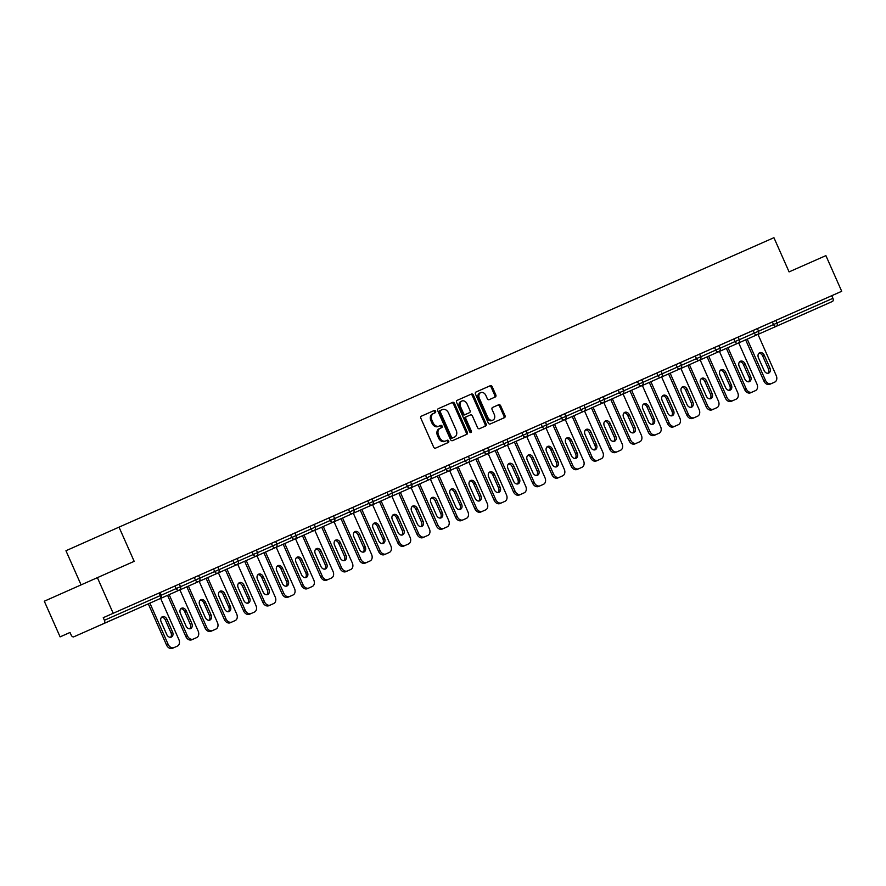 <?xml version="1.0" encoding="UTF-8"?>
<svg xmlns="http://www.w3.org/2000/svg" width="886" height="886" viewBox="0 0 886 886"><rect width="100%" height="100%" fill="white"/><g stroke="black" fill="none" stroke-linecap="round" stroke-linejoin="round"><path stroke-width="1.33" d="M435.602 411.215A1.229 0.93 66 0 0 434.262 410.473L421.382 416.165A1.75 1.329 66 0 0 420.872 418.303L433.631 447.076A1.75 1.329 66 0 0 435.547 448.139L448.427 442.446A1.229 0.93 66 0 0 448.427 442.435A1.229 0.93 66 0 0 447.441 440.198L445.769 440.94A5.593 4.242 66 0 1 439.622 437.54L438.559 435.137A5.593 4.242 66 0 1 440.165 428.315L441.837 427.573A1.229 0.93 66 0 0 440.851 425.335L439.179 426.077A5.593 4.242 66 0 1 433.032 422.677L431.969 420.274A5.593 4.242 66 0 1 433.575 413.452A5.593 4.242 66 0 0 433.575 413.452L435.247 412.71A1.229 0.93 66 0 0 435.602 411.215M434.251 413.153A1.229 0.93 66 0 0 433.199 410.938L421.315 416.198M447.419 442.889A1.229 0.93 66 0 0 446.378 440.674L445.769 440.94M440.829 428.016A1.229 0.93 66 0 0 439.788 425.812L439.179 426.077M806.537 312.913L785.55 322.227L806.537 312.913M116.299 617.974L95.323 627.288L116.299 617.974M495.296 396.972A1.75 1.329 66 0 0 495.806 394.835L492.228 386.761A1.75 1.329 66 0 0 490.301 385.698L476.003 392.022A1.75 1.329 66 0 0 475.494 394.159L488.241 422.932A1.75 1.329 66 0 0 490.168 423.995L504.477 417.671A1.75 1.329 66 0 0 504.976 415.534L500.656 405.788A1.75 1.329 66 0 0 498.74 404.725L492.616 407.427A1.75 1.329 66 0 0 492.107 409.565L494.255 414.393A4.674 3.544 66 0 1 492.904 420.108A4.674 3.544 66 0 1 487.765 417.262L479.37 398.323A4.674 3.544 66 0 1 480.71 392.62A4.674 3.544 66 0 1 485.86 395.455L487.256 398.611A1.75 1.329 66 0 0 489.183 399.675L495.296 396.972M439.102 428.791L440.165 428.315A5.593 4.242 66 0 0 440.165 428.315L439.113 428.78A5.593 4.242 66 0 0 439.102 428.791A5.593 4.242 66 0 0 437.496 435.613L438.559 435.137M159.857 598.714A2.669 2.669 0 0 0 161.208 595.182L160.355 595.558A2.669 1.739 -113.8 0 1 159.845 598.714A2.669 2.027 66 0 0 159.857 598.714L129.821 612.071A2.669 2.669 0 0 0 129.821 612.071L129.821 612.071A2.669 2.027 66 0 0 129.821 612.071L73.859 636.801A2.669 1.739 -113.8 0 1 71.179 635.063L70.027 632.46L60.104 636.868L44.3 601.206L134.174 561.336L119.023 527.137L773.932 237.692L789.083 271.891L825.896 255.622L841.7 291.284L103.252 617.686L104.404 620.289L160.355 595.558L159.203 592.955L103.252 617.686M97.371 577.606L113.175 613.267M454.518 403.429A1.75 1.329 66 0 0 452.602 402.366L438.293 408.69A1.75 1.329 66 0 0 437.784 410.827L450.542 439.6A1.75 1.329 66 0 0 452.458 440.663L466.767 434.339A1.75 1.329 66 0 0 467.276 432.202L454.518 403.429L453.455 403.905A1.75 1.329 66 0 0 451.539 402.842L438.227 408.723M457.143 400.35L471.452 394.037A1.75 1.329 66 0 1 473.379 395.101L486.126 423.873A1.75 1.329 66 0 1 485.628 426A1.75 1.329 66 0 0 485.628 426L479.492 428.713A1.75 1.329 66 0 1 477.576 427.65L472.404 415.977A1.75 1.329 66 0 0 470.488 414.914L466.424 416.708A1.75 1.329 66 0 0 465.914 418.845L471.308 430.995A1.229 0.93 66 0 1 469.602 431.748L456.644 402.488A1.75 1.329 66 0 1 457.143 400.361A1.75 1.329 66 0 0 457.143 400.361L457.143 400.35M119.023 527.137L65.952 550.738L81.069 584.849M103.895 623.445A2.669 1.739 -113.8 0 0 104.404 620.289M841.7 291.284L831.777 295.702L832.929 298.305A2.669 1.739 66.2 0 1 832.419 301.45L802.384 314.818M70.038 632.482L60.104 636.868M738.149 337.123L775.826 320.433L776.978 323.036L832.929 298.305M831.777 295.702L775.826 320.433M159.203 592.955L160.056 592.579L161.208 595.182M733.841 338.984L738.138 337.09L739.289 339.692L734.992 341.597L733.841 338.984L718.878 345.64M714.57 347.5L718.867 345.606L720.019 348.209L715.722 350.114L714.57 347.5L699.608 354.156M695.3 356.017L699.597 354.123L700.748 356.726L696.451 358.631L695.3 356.017L680.337 362.673L681.478 365.242L696.451 358.631A2.669 2.027 -114 0 0 699.386 360.248A2.669 2.027 66 0 0 699.397 360.248A2.669 2.669 0 0 0 700.748 356.726M641.807 379.706L680.326 362.64M637.488 381.567L641.785 379.673L642.937 382.276L642.095 382.652L638.651 384.181L637.488 381.567L622.537 388.223M618.218 390.084L622.515 388.19L623.678 390.792L619.38 392.697L618.218 390.084L603.266 396.74M598.958 398.6L603.244 396.706L604.407 399.309L600.11 401.214L598.958 398.6L583.996 405.256L585.137 407.826L600.11 401.214A2.669 2.027 -114 0 0 603.045 402.831L603.045 402.831A2.669 2.669 0 0 0 604.407 399.309M545.455 422.29L583.985 405.223M541.147 424.15L545.444 422.257L546.596 424.859L542.298 426.764L541.147 424.15L526.184 430.806M521.876 432.667L526.173 430.773L527.325 433.376L523.028 435.281L521.876 432.667L506.914 439.323M502.606 441.184L506.903 439.29L508.055 441.892L503.757 443.786L502.606 441.184L487.654 447.84L488.784 450.409L503.757 443.786A2.669 2.027 -114 0 0 506.692 445.414A2.669 2.027 66 0 0 506.703 445.414A2.669 2.669 0 0 0 508.055 441.892M468.384 456.356L487.632 447.807M449.113 464.873L468.362 456.312L469.514 458.926L484.487 452.303L483.335 449.7M444.794 466.734L449.091 464.829L450.254 467.443L445.957 469.336L444.794 466.734L429.843 473.39M425.535 475.25L429.821 473.345L430.984 475.959L426.687 477.853L425.535 475.25L410.572 481.906M406.264 483.767L410.55 481.862L411.713 484.476L407.416 486.37L406.264 483.767L391.302 490.423L392.443 492.993L407.416 486.37A2.669 2.027 -114 0 0 410.351 487.998L410.351 487.998A2.669 2.669 0 0 0 411.713 484.476M372.031 498.94L391.291 490.379M352.761 507.456L372.02 498.896L373.172 501.509L388.146 494.886L386.994 492.284M348.453 509.317L352.75 507.412L353.902 510.026L349.605 511.92L348.453 509.317L333.49 515.973M329.182 517.834L333.479 515.929L334.631 518.543L330.334 520.436L329.182 517.834L314.231 524.49M309.912 526.35L314.209 524.446L315.361 527.059L311.064 528.953L309.912 526.35L294.96 533.007M275.69 541.523L294.938 532.962L296.09 535.576L311.064 528.953A2.669 2.027 -114 0 0 313.998 530.581A2.669 2.027 66 0 0 314.009 530.581A2.669 2.669 0 0 0 315.361 527.059M256.419 550.04L275.668 541.479L276.831 544.093L291.804 537.47L290.641 534.867M252.111 551.9L256.397 549.996L257.56 552.598L253.263 554.503L252.111 551.9L237.149 558.557M232.841 560.417L237.127 558.512L238.29 561.115L233.993 563.02L232.841 560.417L217.878 567.062M213.57 568.934L217.867 567.029L219.019 569.632L214.722 571.536L213.57 568.934L198.608 575.579M179.337 584.095L198.597 575.546L199.749 578.148L214.722 571.536A2.669 2.027 -114 0 0 217.657 573.164L217.657 573.164A2.669 2.669 0 0 0 219.019 569.632M175.029 585.967L179.326 584.062L180.478 586.665L176.181 588.57L175.029 585.967L160.067 592.612M432.523 413.917L433.575 413.452L432.523 413.917A5.593 4.242 66 0 0 430.906 420.75L431.969 420.274M438.116 426.543A5.593 4.242 66 0 1 431.969 423.143L430.906 420.75M444.706 441.416A5.593 4.242 66 0 1 438.559 438.016L437.496 435.613M465.77 434.771A1.75 1.329 66 0 0 466.213 432.678L453.455 403.905M439.556 410.805L440.619 410.34A1.229 0.93 66 0 0 440.264 411.835L451.461 437.086A1.229 0.93 66 0 0 452.801 437.828L454.562 437.053A5.593 4.242 66 0 0 456.168 430.219L448.526 412.965A5.593 4.242 66 0 0 442.38 409.565L439.556 410.805A1.229 0.93 66 0 0 439.201 412.3L440.264 411.835M453.51 437.529L453.499 437.529A5.593 4.242 66 0 0 453.51 437.518A5.593 4.242 66 0 0 453.51 437.529L451.738 438.304A1.229 0.93 66 0 1 450.398 437.562L439.201 412.3M457.076 400.383L471.452 394.037M484.62 426.443A1.75 1.329 66 0 0 485.063 424.339L472.316 395.566A1.75 1.329 66 0 0 470.388 394.503M465.36 417.184L466.424 416.708L465.36 417.184A1.75 1.329 66 0 0 464.862 419.322L470.245 431.46L471.308 430.995M470.311 432.479A1.229 0.93 66 0 0 470.245 431.46M467.044 403.872A4.674 3.544 66 0 0 461.894 401.026A4.674 3.544 66 0 0 460.554 406.74L463.511 413.408A1.75 1.329 66 0 0 465.427 414.471L469.491 412.677A1.75 1.329 66 0 0 470.001 410.539L467.044 403.872M461.894 401.026L460.831 401.502A4.674 3.544 66 0 0 459.491 407.206L460.554 406.74M468.439 413.153L468.428 413.153A1.75 1.329 66 0 0 468.439 413.142A1.75 1.329 66 0 0 468.439 413.153L464.375 414.947A1.75 1.329 66 0 1 462.448 413.884L459.491 407.206M480.71 392.62L479.647 393.085A4.674 3.544 66 0 0 478.307 398.8L479.37 398.323M492.904 420.108L491.852 420.573A4.674 3.544 66 0 1 486.702 417.738L478.307 398.8M503.481 418.114A1.75 1.329 66 0 0 503.912 416.01L499.593 406.253A1.75 1.329 66 0 0 497.677 405.19L492.55 407.46M494.299 397.404A1.75 1.329 66 0 0 494.742 395.311L491.165 387.237A1.75 1.329 66 0 0 489.249 386.174L475.937 392.055M172.427 648.308L175.771 646.835A5.349 4.053 -114 0 1 175.76 646.835L172.427 648.308A5.349 4.053 -114 0 1 166.557 645.063L148.294 603.853M161.595 617.243A4.186 3.179 -114 0 1 165.339 619.99L170.965 632.693A4.186 3.179 -114 0 1 170.5 637.3M166.557 645.063L168.152 644.355L149.889 603.144M168.152 644.355A5.349 4.053 66 0 0 174.021 647.6M175.771 646.835L177.355 646.127A5.349 4.053 66 0 0 178.894 639.603L160.565 598.249M161.13 621.85A4.186 3.179 -114 0 1 162.326 616.745A4.186 3.179 -114 0 1 166.933 619.281L172.56 631.984A4.186 3.179 -114 0 1 171.363 637.089A4.186 3.179 -114 0 1 166.756 634.553L161.13 621.85M191.697 639.792L195.042 638.319A5.349 4.053 -114 0 1 195.031 638.319L191.697 639.792A5.349 4.053 -114 0 1 185.827 636.547L167.565 595.337M180.866 608.726A4.186 3.179 -114 0 1 184.609 611.473L190.235 624.176A4.186 3.179 -114 0 1 189.77 628.783M185.827 636.547L187.411 635.838L169.148 594.628M187.411 635.838A5.349 4.053 66 0 0 193.292 639.083M195.042 638.319L196.626 637.61A5.349 4.053 66 0 0 198.165 631.087L179.836 589.733M180.401 613.333A4.186 3.179 -114 0 1 181.597 608.228A4.186 3.179 -114 0 1 186.204 610.764L191.83 623.467A4.186 3.179 -114 0 1 190.634 628.573A4.186 3.179 -114 0 1 186.027 626.037L180.401 613.333M210.968 631.275L214.301 629.802A5.349 4.053 -114 0 1 214.301 629.802L210.968 631.275A5.349 4.053 -114 0 1 205.098 628.03L186.835 586.82M200.136 600.21A4.186 3.179 -114 0 1 203.88 602.956L209.506 615.659A4.186 3.179 -114 0 1 209.041 620.266M205.098 628.03L206.682 627.321L188.419 586.111M206.682 627.321A5.349 4.053 66 0 0 212.551 630.566M214.301 629.802L215.896 629.093A5.349 4.053 66 0 0 217.435 622.57L199.106 581.216M199.671 604.817A4.186 3.179 -114 0 1 200.867 599.711A4.186 3.179 -114 0 1 205.474 602.247L211.101 614.95A4.186 3.179 -114 0 1 209.904 620.056A4.186 3.179 -114 0 1 205.297 617.52L199.671 604.817M230.238 622.758L233.572 621.285A5.349 4.053 -114 0 1 233.572 621.285L230.238 622.758A5.349 4.053 -114 0 1 224.368 619.513L206.095 578.303M219.407 591.693A4.186 3.179 -114 0 1 223.15 594.44L228.776 607.143A4.186 3.179 -114 0 1 228.311 611.75M224.368 619.513L225.952 618.805L207.689 577.594M225.952 618.805A5.349 4.053 66 0 0 231.822 622.05M233.572 621.285L235.167 620.577A5.349 4.053 66 0 0 235.167 620.577A5.349 4.053 66 0 0 236.706 614.053L218.377 572.699M218.931 596.3A4.186 3.179 -114 0 1 220.138 591.195A4.186 3.179 -114 0 1 224.745 593.731L230.371 606.434A4.186 3.179 -114 0 1 229.164 611.539A4.186 3.179 -114 0 1 224.568 609.003L218.931 596.3M249.498 614.242L252.842 612.769A5.349 4.053 -114 0 1 252.842 612.769L249.498 614.242A5.349 4.053 -114 0 1 243.628 610.997L225.365 569.787M238.677 583.176A4.186 3.179 -114 0 1 242.421 585.923L248.047 598.626A4.186 3.179 -114 0 1 247.582 603.233M243.628 610.997L245.223 610.288L226.96 569.078M245.223 610.288A5.349 4.053 66 0 0 251.092 613.533M252.842 612.769L254.437 612.06A5.349 4.053 66 0 0 254.437 612.06A5.349 4.053 66 0 0 255.965 605.537L237.647 564.183M238.201 587.783A4.186 3.179 -114 0 1 239.408 582.678A4.186 3.179 -114 0 1 244.015 585.214L249.642 597.917A4.186 3.179 -114 0 1 248.434 603.023A4.186 3.179 -114 0 1 243.838 600.486L238.201 587.783M268.768 605.725L272.113 604.252A5.349 4.053 -114 0 1 272.113 604.252L268.768 605.725A5.349 4.053 -114 0 1 262.898 602.48L244.636 561.27M257.948 574.66A4.186 3.179 -114 0 1 261.691 577.406L267.317 590.109A4.186 3.179 -114 0 1 266.841 594.716M262.898 602.48L264.493 601.771L246.23 560.561M264.493 601.771A5.349 4.053 66 0 0 270.363 605.016M272.113 604.252L273.708 603.543A5.349 4.053 66 0 0 273.708 603.543A5.349 4.053 66 0 0 275.236 597.02L256.907 555.666M257.472 579.267A4.186 3.179 -114 0 1 258.679 574.161A4.186 3.179 -114 0 1 263.275 576.697L268.912 589.4A4.186 3.179 -114 0 1 267.705 594.506A4.186 3.179 -114 0 1 263.098 591.97L257.472 579.267M288.039 597.208L291.372 595.735A5.349 4.053 -114 0 1 291.383 595.735A5.349 4.053 -114 0 1 291.372 595.735L288.039 597.208A5.349 4.053 -114 0 1 282.169 593.963L263.906 552.753M277.218 566.143A4.186 3.179 -114 0 1 280.962 568.89L286.588 581.593A4.186 3.179 -114 0 1 286.112 586.2M282.169 593.963L283.764 593.255L265.501 552.044M283.764 593.255A5.349 4.053 66 0 0 289.633 596.5M291.383 595.735L292.978 595.027A5.349 4.053 66 0 0 292.978 595.027A5.349 4.053 66 0 0 294.506 588.503L276.177 547.149M276.742 570.75A4.186 3.179 -114 0 1 277.949 565.645A4.186 3.179 -114 0 1 282.545 568.181L288.183 580.884A4.186 3.179 -114 0 1 286.975 585.989A4.186 3.179 -114 0 1 282.368 583.453L276.742 570.75M307.309 588.692L310.654 587.219A5.349 4.053 -114 0 1 310.643 587.219L307.309 588.692A5.349 4.053 -114 0 1 301.439 585.447L283.177 544.237M296.489 557.626A4.186 3.179 -114 0 1 300.221 560.373L305.858 573.076A4.186 3.179 -114 0 1 305.382 577.683M301.439 585.447L303.034 584.738L284.771 543.528M303.034 584.738A5.349 4.053 66 0 0 308.904 587.994M310.654 587.219L312.249 586.51A5.349 4.053 66 0 0 312.249 586.51A5.349 4.053 66 0 0 313.777 579.987L295.448 538.633M296.013 562.233A4.186 3.179 -114 0 1 297.209 557.128A4.186 3.179 -114 0 1 301.816 559.664L307.442 572.367A4.186 3.179 -114 0 1 306.246 577.473A4.186 3.179 -114 0 1 301.639 574.936L296.013 562.233M326.58 580.175L329.924 578.702A5.349 4.053 -114 0 1 329.913 578.702L326.58 580.175A5.349 4.053 -114 0 1 320.71 576.93L302.447 535.72M315.748 549.11A4.186 3.179 -114 0 1 319.492 551.856L325.129 564.559A4.186 3.179 -114 0 1 324.653 569.166M320.71 576.93L322.305 576.221L304.042 535.011M322.305 576.221A5.349 4.053 66 0 0 328.174 579.477M329.924 578.702L331.519 577.993A5.349 4.053 66 0 0 331.519 577.993A5.349 4.053 66 0 0 333.047 571.47L314.718 530.116M315.283 553.717A4.186 3.179 -114 0 1 316.479 548.611A4.186 3.179 -114 0 1 321.086 551.147L326.712 563.85A4.186 3.179 -114 0 1 325.516 568.956A4.186 3.179 -114 0 1 320.909 566.42L315.283 553.717M345.85 571.658L349.195 570.185A5.349 4.053 -114 0 1 349.184 570.185L345.85 571.658A5.349 4.053 -114 0 1 339.98 568.413L321.718 527.203M335.019 540.593A4.186 3.179 -114 0 1 338.762 543.34L344.388 556.043A4.186 3.179 -114 0 1 343.923 560.65M339.98 568.413L341.575 567.704L323.312 526.494M341.575 567.704A5.349 4.053 66 0 0 347.445 570.961M349.195 570.185L350.778 569.476A5.349 4.053 66 0 0 352.318 562.953L333.989 521.599M334.554 545.2A4.186 3.179 -114 0 1 335.75 540.095A4.186 3.179 -114 0 1 340.357 542.631L345.983 555.334A4.186 3.179 -114 0 1 344.787 560.45A4.186 3.179 -114 0 1 340.18 557.903L334.554 545.2M365.121 563.153L368.465 561.669A5.349 4.053 -114 0 1 368.454 561.669L365.121 563.153A5.349 4.053 -114 0 1 359.251 559.897L340.988 518.687M354.289 532.076A4.186 3.179 -114 0 1 358.033 534.823L363.659 547.526A4.186 3.179 -114 0 1 363.194 552.133M359.251 559.897L360.835 559.188L342.572 517.978M360.835 559.188A5.349 4.053 66 0 0 366.715 562.444M368.465 561.669L370.049 560.96A5.349 4.053 66 0 0 371.588 554.437L353.259 513.083M353.824 536.683A4.186 3.179 -114 0 1 355.02 531.578A4.186 3.179 -114 0 1 359.627 534.114L365.253 546.817A4.186 3.179 -114 0 1 364.057 551.934A4.186 3.179 -114 0 1 359.45 549.386L353.824 536.683M384.391 554.636L387.725 553.152A5.349 4.053 -114 0 1 387.725 553.152L384.391 554.636A5.349 4.053 -114 0 1 378.521 551.38L360.259 510.17M373.56 523.56A4.186 3.179 -114 0 1 377.303 526.306L382.929 539.009A4.186 3.179 -114 0 1 382.464 543.616M378.521 551.38L380.105 550.671L361.842 509.461M380.105 550.671A5.349 4.053 66 0 0 385.975 553.927M389.319 552.454A5.349 4.053 66 0 0 389.319 552.443A5.349 4.053 66 0 0 390.859 545.92L372.53 504.566M373.095 528.167A4.186 3.179 -114 0 1 374.291 523.061A4.186 3.179 -114 0 1 378.898 525.597L384.524 538.3A4.186 3.179 -114 0 1 383.328 543.417A4.186 3.179 -114 0 1 378.721 540.87L373.095 528.167M403.662 546.119L406.995 544.635A5.349 4.053 -114 0 1 406.995 544.635L403.662 546.119A5.349 4.053 -114 0 1 397.792 542.863L379.518 501.653M392.83 515.043A4.186 3.179 -114 0 1 396.574 517.789L402.2 530.492A4.186 3.179 -114 0 1 401.735 535.1M397.792 542.863L399.376 542.154L381.113 500.944M399.376 542.154A5.349 4.053 66 0 0 405.245 545.411M408.579 543.938A5.349 4.053 66 0 0 408.59 543.926A5.349 4.053 66 0 0 410.129 537.414L391.8 496.049M392.354 519.65A4.186 3.179 -114 0 1 393.561 514.544A4.186 3.179 -114 0 1 398.168 517.081L403.794 529.784A4.186 3.179 -114 0 1 402.587 534.9A4.186 3.179 -114 0 1 397.991 532.353L392.354 519.65M422.921 537.603L426.266 536.119A5.349 4.053 -114 0 1 426.266 536.119L422.921 537.603A5.349 4.053 -114 0 1 417.051 534.347L398.789 493.137M412.101 506.526A4.186 3.179 -114 0 1 415.844 509.273L421.47 521.976A4.186 3.179 -114 0 1 421.005 526.583M417.051 534.347L418.646 533.638L400.383 492.428M418.646 533.638A5.349 4.053 66 0 0 424.516 536.894M427.849 535.421A5.349 4.053 66 0 0 427.86 535.41A5.349 4.053 66 0 0 429.389 528.898L411.071 487.533M411.625 511.133A4.186 3.179 -114 0 1 412.832 506.028A4.186 3.179 -114 0 1 417.439 508.564L423.065 521.267A4.186 3.179 -114 0 1 421.858 526.384A4.186 3.179 -114 0 1 417.262 523.836L411.625 511.133M442.192 529.086L445.536 527.613A5.349 4.053 -114 0 1 445.536 527.602A5.349 4.053 -114 0 1 445.536 527.613L442.192 529.086A5.349 4.053 -114 0 1 436.322 525.83L418.059 484.62M431.371 498.01A4.186 3.179 -114 0 1 435.115 500.756L440.741 513.459A4.186 3.179 -114 0 1 440.264 518.066M436.322 525.83L437.917 525.121L419.654 483.911M437.917 525.121A5.349 4.053 66 0 0 443.786 528.377M447.12 526.904A5.349 4.053 66 0 0 447.131 526.893A5.349 4.053 66 0 0 448.659 520.381L430.33 479.016M430.895 502.617A4.186 3.179 -114 0 1 432.102 497.511A4.186 3.179 -114 0 1 436.698 500.047L442.335 512.75A4.186 3.179 -114 0 1 441.128 517.867A4.186 3.179 -114 0 1 436.521 515.32L430.895 502.617M461.462 520.569L464.796 519.096A5.349 4.053 -114 0 1 464.807 519.085A5.349 4.053 -114 0 1 464.796 519.096L461.462 520.569A5.349 4.053 -114 0 1 455.592 517.313L437.33 476.103M450.642 489.493A4.186 3.179 -114 0 1 454.385 492.239L460.011 504.942A4.186 3.179 -114 0 1 459.535 509.55M455.592 517.313L457.187 516.604L438.924 475.394M457.187 516.604A5.349 4.053 66 0 0 463.057 519.86M466.39 518.388A5.349 4.053 66 0 0 466.401 518.376A5.349 4.053 66 0 0 467.93 511.864L449.601 470.499M450.166 494.1A4.186 3.179 -114 0 1 451.373 488.994A4.186 3.179 -114 0 1 455.969 491.531L461.606 504.234A4.186 3.179 -114 0 1 460.399 509.35A4.186 3.179 -114 0 1 455.792 506.803L450.166 494.1M480.733 512.053L484.077 510.569A5.349 4.053 -114 0 1 484.066 510.58L480.733 512.053A5.349 4.053 -114 0 1 474.863 508.797L456.6 467.586M469.912 480.976A4.186 3.179 -114 0 1 473.645 483.723L479.282 496.426A4.186 3.179 -114 0 1 478.805 501.033M474.863 508.797L476.458 508.088L458.195 466.878M476.458 508.088A5.349 4.053 66 0 0 482.327 511.344M485.661 509.871A5.349 4.053 66 0 0 485.672 509.86A5.349 4.053 66 0 0 487.2 503.348L468.871 461.983M469.436 485.583A4.186 3.179 -114 0 1 470.643 480.478A4.186 3.179 -114 0 1 475.239 483.014L480.865 495.717A4.186 3.179 -114 0 1 479.669 500.834A4.186 3.179 -114 0 1 475.062 498.286L469.436 485.583M500.003 503.536L504.931 501.354L500.003 503.536A5.349 4.053 -114 0 1 494.133 500.28L475.871 459.07M504.931 501.354A5.349 4.053 66 0 0 504.942 501.343L503.348 502.052A5.349 4.053 -114 0 1 503.337 502.063M489.172 472.459A4.186 3.179 -114 0 1 492.915 475.206L498.552 487.909A4.186 3.179 -114 0 1 498.076 492.516M494.133 500.28L495.728 499.571L477.465 458.361M495.728 499.571A5.349 4.053 66 0 0 501.598 502.827M504.942 501.343A5.349 4.053 66 0 0 506.471 494.831L488.142 453.466M488.707 477.067A4.186 3.179 -114 0 1 489.903 471.961A4.186 3.179 -114 0 1 494.51 474.508L500.136 487.211A4.186 3.179 -114 0 1 498.94 492.317A4.186 3.179 -114 0 1 494.333 489.77L488.707 477.067M519.274 495.019L522.618 493.535A5.349 4.053 -114 0 1 522.607 493.546L519.274 495.019A5.349 4.053 -114 0 1 513.404 491.763L495.141 450.553M508.442 463.943A4.186 3.179 -114 0 1 512.186 466.689L517.812 479.392A4.186 3.179 -114 0 1 517.346 484M513.404 491.763L514.999 491.065L496.736 449.844M514.999 491.065A5.349 4.053 66 0 0 520.868 494.31M522.618 493.535L524.202 492.826A5.349 4.053 66 0 0 524.202 492.826A5.349 4.053 66 0 0 525.741 486.314L507.412 444.949M507.977 468.55A4.186 3.179 -114 0 1 509.173 463.444A4.186 3.179 -114 0 1 513.78 465.992L519.406 478.695A4.186 3.179 -114 0 1 518.21 483.8A4.186 3.179 -114 0 1 513.603 481.253L507.977 468.55M538.544 486.503L541.889 485.019A5.349 4.053 -114 0 1 541.878 485.03L538.544 486.503A5.349 4.053 -114 0 1 532.674 483.247L514.412 442.036M527.713 455.426A4.186 3.179 -114 0 1 531.456 458.173L537.082 470.876A4.186 3.179 -114 0 1 536.617 475.483M532.674 483.247L534.258 482.549L515.995 441.328M534.258 482.549A5.349 4.053 66 0 0 540.139 485.794M541.889 485.019L543.472 484.31A5.349 4.053 66 0 0 543.472 484.31A5.349 4.053 66 0 0 545.012 477.798L526.683 436.433M527.248 460.033A4.186 3.179 -114 0 1 528.444 454.928A4.186 3.179 -114 0 1 533.051 457.475L538.677 470.178A4.186 3.179 -114 0 1 537.481 475.284A4.186 3.179 -114 0 1 532.874 472.736L527.248 460.033M557.815 477.986L561.148 476.513A5.349 4.053 -114 0 1 561.148 476.502A5.349 4.053 -114 0 1 561.148 476.513L557.815 477.986A5.349 4.053 -114 0 1 551.945 474.73L533.682 433.52M546.983 446.909A4.186 3.179 -114 0 1 550.727 449.667L556.353 462.37A4.186 3.179 -114 0 1 555.887 466.966M551.945 474.73L553.529 474.032L535.266 432.811M553.529 474.032A5.349 4.053 66 0 0 559.398 477.277M561.148 476.502L562.743 475.793A5.349 4.053 66 0 0 562.743 475.793A5.349 4.053 66 0 0 564.282 469.281L545.953 427.916M546.518 451.517A4.186 3.179 -114 0 1 547.714 446.411A4.186 3.179 -114 0 1 552.321 448.958L557.947 461.661A4.186 3.179 -114 0 1 556.751 466.767A4.186 3.179 -114 0 1 552.144 464.22L546.518 451.517M577.085 469.469L580.419 467.996A5.349 4.053 -114 0 1 580.419 467.985A5.349 4.053 -114 0 1 580.419 467.996L577.085 469.469A5.349 4.053 -114 0 1 571.215 466.224L552.953 425.003M566.254 438.393A4.186 3.179 -114 0 1 569.997 441.15L575.623 453.853A4.186 3.179 -114 0 1 575.158 458.45M571.215 466.224L572.799 465.515L554.536 424.294M572.799 465.515A5.349 4.053 66 0 0 578.669 468.76M582.002 467.287A5.349 4.053 66 0 0 582.013 467.276A5.349 4.053 66 0 0 583.553 460.764L565.224 419.399M565.777 443A4.186 3.179 -114 0 1 566.985 437.894A4.186 3.179 -114 0 1 571.592 440.442L577.218 453.145A4.186 3.179 -114 0 1 576.011 458.25A4.186 3.179 -114 0 1 571.415 455.703L565.777 443M596.344 460.953L601.273 458.771L596.344 460.953A5.349 4.053 -114 0 1 590.475 457.708L572.212 416.486M584.494 410.882L602.812 452.248A5.349 4.053 66 0 1 601.284 458.771A5.349 4.053 66 0 0 601.284 458.771L599.689 459.469A5.349 4.053 -114 0 1 599.689 459.469A5.349 4.053 -114 0 1 599.689 459.48M585.524 429.876A4.186 3.179 -114 0 1 589.268 432.634L594.894 445.337A4.186 3.179 -114 0 1 594.428 449.944M590.475 457.708L592.069 456.999L573.807 415.778M592.069 456.999A5.349 4.053 66 0 0 597.939 460.244M585.048 434.483A4.186 3.179 -114 0 1 586.255 429.378A4.186 3.179 -114 0 1 590.862 431.925L596.488 444.628A4.186 3.179 -114 0 1 595.281 449.734A4.186 3.179 -114 0 1 590.685 447.186L585.048 434.483M615.615 452.436L618.96 450.963A5.349 4.053 -114 0 1 618.96 450.952A5.349 4.053 -114 0 1 618.96 450.963L615.615 452.436A5.349 4.053 -114 0 1 609.745 449.191L591.483 407.97M604.795 421.359A4.186 3.179 -114 0 1 608.538 424.117L614.164 436.82A4.186 3.179 -114 0 1 613.688 441.427M609.745 449.191L611.34 448.482L593.077 407.261M611.34 448.482A5.349 4.053 66 0 0 617.21 451.727M618.96 450.952L620.554 450.254A5.349 4.053 66 0 0 620.554 450.254A5.349 4.053 66 0 0 622.083 443.731L603.754 402.366M604.318 425.967A4.186 3.179 -114 0 1 605.526 420.861A4.186 3.179 -114 0 1 610.122 423.408L615.759 436.111A4.186 3.179 -114 0 1 614.552 441.217A4.186 3.179 -114 0 1 609.945 438.67L604.318 425.967M634.885 443.919L639.814 441.737L634.885 443.919A5.349 4.053 -114 0 1 629.016 440.674L610.753 399.453M623.024 393.849L641.353 435.214A5.349 4.053 66 0 1 639.825 441.737A5.349 4.053 66 0 0 639.825 441.737L638.23 442.435A5.349 4.053 -114 0 1 638.23 442.435A5.349 4.053 -114 0 1 638.219 442.446M624.065 412.843A4.186 3.179 -114 0 1 627.809 415.6L633.435 428.303A4.186 3.179 -114 0 1 632.958 432.911M629.016 440.674L630.61 439.965L612.348 398.744M630.61 439.965A5.349 4.053 66 0 0 636.48 443.21M623.589 417.45A4.186 3.179 -114 0 1 624.796 412.344A4.186 3.179 -114 0 1 629.392 414.892L635.029 427.595A4.186 3.179 -114 0 1 633.822 432.7A4.186 3.179 -114 0 1 629.215 430.153L623.589 417.45M654.156 435.403L659.084 433.221L654.156 435.403A5.349 4.053 -114 0 1 648.286 432.158L630.024 390.936M642.295 385.332L660.624 426.698A5.349 4.053 66 0 1 659.095 433.221A5.349 4.053 66 0 0 659.095 433.221L657.501 433.93A5.349 4.053 -114 0 1 657.501 433.93A5.349 4.053 -114 0 1 657.49 433.93M643.336 404.326A4.186 3.179 -114 0 1 647.068 407.084L652.705 419.787A4.186 3.179 -114 0 1 652.229 424.394M648.286 432.158L649.881 431.449L631.618 390.228M649.881 431.449A5.349 4.053 66 0 0 655.751 434.694M642.859 408.933A4.186 3.179 -114 0 1 644.067 403.828A4.186 3.179 -114 0 1 648.663 406.375L654.289 419.078A4.186 3.179 -114 0 1 653.093 424.184A4.186 3.179 -114 0 1 648.486 421.636L642.859 408.933M673.426 426.886L678.355 424.704L673.426 426.886A5.349 4.053 -114 0 1 667.557 423.641L649.294 382.42M661.565 376.816L679.894 418.181A5.349 4.053 66 0 1 678.366 424.704A5.349 4.053 66 0 0 678.366 424.704L676.771 425.413A5.349 4.053 -114 0 1 676.771 425.413A5.349 4.053 -114 0 1 676.76 425.413M662.595 395.809A4.186 3.179 -114 0 1 666.338 398.567L671.976 411.27A4.186 3.179 -114 0 1 671.499 415.877M667.557 423.641L669.152 422.932L650.889 381.711M669.152 422.932A5.349 4.053 66 0 0 675.021 426.177M662.13 400.417A4.186 3.179 -114 0 1 663.326 395.311A4.186 3.179 -114 0 1 667.933 397.858L673.559 410.561A4.186 3.179 -114 0 1 672.363 415.667A4.186 3.179 -114 0 1 667.756 413.12L662.13 400.417M692.697 418.369L697.625 416.187L692.697 418.369A5.349 4.053 -114 0 1 686.827 415.124L668.565 373.903M681.866 387.293A4.186 3.179 -114 0 1 685.609 390.05L691.246 402.753A4.186 3.179 -114 0 1 690.77 407.361M686.827 415.124L688.422 414.415L670.159 373.194M688.422 414.415A5.349 4.053 66 0 0 694.292 417.66M696.042 416.896L697.625 416.187A5.349 4.053 66 0 0 699.165 409.664L680.836 368.299M681.4 391.9A4.186 3.179 -114 0 1 682.597 386.794A4.186 3.179 -114 0 1 687.204 389.342L692.83 402.045A4.186 3.179 -114 0 1 691.634 407.15A4.186 3.179 -114 0 1 687.027 404.603L681.4 391.9M711.967 409.853L716.896 407.671L711.967 409.853A5.349 4.053 -114 0 1 706.098 406.608L687.835 365.386M700.106 359.782L718.435 401.148A5.349 4.053 66 0 1 716.896 407.671L715.312 408.38A5.349 4.053 -114 0 1 715.312 408.38A5.349 4.053 -114 0 1 715.301 408.38M701.136 378.776A4.186 3.179 -114 0 1 704.879 381.534L710.506 394.237A4.186 3.179 -114 0 1 710.04 398.844M706.098 406.608L707.692 405.899L689.419 364.689M707.692 405.899A5.349 4.053 66 0 0 713.562 409.144M700.671 383.383A4.186 3.179 -114 0 1 701.867 378.278A4.186 3.179 -114 0 1 706.474 380.825L712.1 393.528A4.186 3.179 -114 0 1 710.904 398.634A4.186 3.179 -114 0 1 706.297 396.086L700.671 383.383M731.238 401.336L736.166 399.154L731.238 401.336A5.349 4.053 -114 0 1 725.368 398.091L707.106 356.87M734.583 399.852A5.349 4.053 -114 0 1 734.572 399.863L736.166 399.154A5.349 4.053 66 0 0 737.706 392.631L719.377 351.266M720.407 370.27A4.186 3.179 -114 0 1 724.15 373.017L729.776 385.72A4.186 3.179 -114 0 1 729.311 390.327M725.368 398.091L726.952 397.382L708.689 356.172M726.952 397.382A5.349 4.053 66 0 0 732.822 400.627M719.941 374.867A4.186 3.179 -114 0 1 721.138 369.761A4.186 3.179 -114 0 1 725.745 372.308L731.371 385.011A4.186 3.179 -114 0 1 730.175 390.117A4.186 3.179 -114 0 1 725.568 387.57L719.941 374.867M750.508 392.819L755.437 390.637L750.508 392.819A5.349 4.053 -114 0 1 744.639 389.574L726.376 348.353M753.853 391.335A5.349 4.053 -114 0 1 753.842 391.346L755.437 390.637A5.349 4.053 66 0 0 756.976 384.114L738.647 342.749M739.677 361.754A4.186 3.179 -114 0 1 743.42 364.5L749.047 377.203A4.186 3.179 -114 0 1 748.581 381.811M744.639 389.574L746.222 388.865L727.96 347.655M746.222 388.865A5.349 4.053 66 0 0 752.092 392.11M739.201 366.361A4.186 3.179 -114 0 1 740.408 361.244A4.186 3.179 -114 0 1 745.015 363.792L750.641 376.495A4.186 3.179 -114 0 1 749.434 381.6A4.186 3.179 -114 0 1 744.838 379.053L739.201 366.361M769.779 384.302L774.696 382.121L769.779 384.302A5.349 4.053 -114 0 1 763.898 381.058L745.635 339.847M773.124 382.818A5.349 4.053 -114 0 1 773.113 382.83L774.707 382.121A5.349 4.053 66 0 0 774.707 382.121A5.349 4.053 66 0 0 776.236 375.598L757.918 334.232M758.948 353.237A4.186 3.179 -114 0 1 762.691 355.984L768.317 368.687A4.186 3.179 -114 0 1 767.852 373.294M763.898 381.058L765.493 380.349L747.23 339.139M765.493 380.349A5.349 4.053 66 0 0 771.363 383.594M758.471 357.844A4.186 3.179 -114 0 1 759.679 352.728A4.186 3.179 -114 0 1 764.286 355.275L769.912 367.978A4.186 3.179 -114 0 1 768.705 373.084A4.186 3.179 -114 0 1 764.109 370.547L758.471 357.844M433.199 410.938L434.262 410.473M446.378 440.674L447.441 440.198M439.788 425.812L440.851 425.335M832.419 301.45L757.984 334.41M739.301 339.726L776.978 323.036A2.669 1.739 66.2 0 1 776.468 326.181A2.669 2.027 -114 0 1 773.533 324.564L772.382 321.961M161.23 595.226L176.181 588.57A2.669 2.027 -114 0 0 179.116 590.198A2.669 2.027 66 0 0 179.127 590.198A2.669 2.669 0 0 0 180.478 586.665M180.5 586.709L195.452 580.053L194.3 577.45M219.03 569.676L233.993 563.02A2.669 2.027 -114 0 0 236.927 564.648L236.927 564.648A2.669 2.669 0 0 0 238.29 561.115M238.301 561.159L253.263 554.503A2.669 2.027 -114 0 0 256.198 556.131L256.198 556.131A2.669 2.669 0 0 0 257.56 552.598M257.571 552.642L272.534 545.986L271.371 543.384M315.383 527.092L330.334 520.436A2.669 2.027 -114 0 0 333.269 522.064A2.669 2.027 66 0 0 333.28 522.064A2.669 2.669 0 0 0 334.631 518.543M334.653 518.576L349.605 511.92A2.669 2.027 -114 0 0 352.539 513.548A2.669 2.027 66 0 0 352.55 513.548A2.669 2.669 0 0 0 353.902 510.026M353.924 510.059L368.875 503.403L367.723 500.8M411.724 484.509L426.687 477.853A2.669 2.027 -114 0 0 429.621 479.481L429.621 479.481A2.669 2.669 0 0 0 430.984 475.959M430.995 475.992L445.957 469.336A2.669 2.027 -114 0 0 448.892 470.964L448.892 470.964A2.669 2.669 0 0 0 450.254 467.443M450.265 467.476L465.228 460.82L464.065 458.217M508.077 441.926L523.028 435.281A2.669 2.027 -114 0 0 525.963 436.898A2.669 2.027 66 0 0 525.974 436.898A2.669 2.669 0 0 0 527.325 433.376M527.347 433.409L542.298 426.764A2.669 2.027 -114 0 0 545.233 428.381L545.233 428.381A2.669 2.669 0 0 0 546.596 424.859M546.607 424.892L561.569 418.247L560.417 415.634M546.02 428.082L564.504 419.864A2.669 2.027 -114 0 1 561.569 418.247L580.839 409.731L579.688 407.117M604.418 399.342L619.38 392.697A2.669 2.027 -114 0 0 622.315 394.314L622.315 394.314A2.669 2.669 0 0 0 623.678 390.792M623.689 390.826L638.651 384.181A2.669 2.027 -114 0 0 641.586 385.798L641.586 385.798A2.669 2.669 0 0 0 642.937 382.276M642.959 382.309L657.91 375.664L656.759 373.05M642.372 385.499L660.856 377.281A2.669 2.027 66 0 0 660.856 377.281A2.669 2.027 -114 0 1 657.91 375.664L677.181 367.147L676.029 364.534M700.771 356.759L715.722 350.114A2.669 2.027 -114 0 0 718.657 351.731L718.657 351.731A2.669 2.669 0 0 0 720.019 348.209M720.03 348.242L734.992 341.597A2.669 2.027 -114 0 0 737.927 343.214L737.927 343.214A2.669 2.669 0 0 0 739.289 339.692M738.714 342.915L757.198 334.698A2.669 2.027 -114 0 1 754.263 333.081L753.111 330.478M198.896 578.525L195.452 580.053A2.669 2.027 -114 0 0 198.386 581.681L198.386 581.681A2.669 2.669 0 0 0 199.749 578.148L198.896 578.525M275.978 544.458L272.534 545.986A2.669 2.027 -114 0 0 275.468 547.614L275.468 547.614A2.669 2.669 0 0 0 276.831 544.093L275.978 544.458M295.248 535.941L291.804 537.47A2.669 2.027 -114 0 0 294.739 539.098L294.739 539.098A2.669 2.669 0 0 0 296.09 535.576L295.248 535.941M372.319 501.875L368.875 503.403A2.669 2.027 -114 0 0 371.81 505.031L371.81 505.031A2.669 2.669 0 0 0 373.172 501.509L372.319 501.875M391.59 493.358L388.146 494.886A2.669 2.027 -114 0 0 391.08 496.514L391.08 496.514A2.669 2.669 0 0 0 392.443 492.993L391.59 493.358M468.672 459.302L465.228 460.82A2.669 2.027 -114 0 0 468.162 462.448L468.162 462.448A2.669 2.669 0 0 0 469.514 458.926L468.672 459.302M487.931 450.786L484.487 452.303A2.669 2.027 -114 0 0 487.422 453.931A2.669 2.027 66 0 0 487.433 453.931A2.669 2.669 0 0 0 488.784 450.409L487.931 450.786M584.284 408.202L580.839 409.731A2.669 2.027 -114 0 0 583.774 411.348L583.774 411.348A2.669 2.669 0 0 0 585.137 407.826L584.284 408.202M680.625 365.619L677.181 367.147A2.669 2.027 -114 0 0 680.116 368.764A2.669 2.027 66 0 0 680.127 368.764A2.669 2.669 0 0 0 681.478 365.242L680.625 365.619M431.969 423.143L433.032 422.677M438.559 438.016L439.622 437.54M466.213 432.678L467.276 432.202M451.539 402.842L452.602 402.366M450.398 437.562L451.461 437.086M451.738 438.304L452.801 437.828M472.316 395.566L473.379 395.101M485.063 424.339L486.126 423.873M464.862 419.322L465.914 418.845M462.448 413.884L463.511 413.408M464.375 414.947L465.427 414.471M486.702 417.738L487.765 417.262M497.677 405.19L498.74 404.725M499.593 406.253L500.656 405.788M503.912 416.01L504.976 415.534M489.249 386.174L490.301 385.698M491.165 387.237L492.228 386.761M494.742 395.311L495.806 394.835M165.339 619.99L166.933 619.281M170.965 632.693L172.56 631.984M184.609 611.473L186.204 610.764M190.235 624.176L191.83 623.467M203.88 602.956L205.474 602.247M209.506 615.659L211.101 614.95M223.15 594.44L224.745 593.731M228.776 607.143L230.371 606.434M242.421 585.923L244.015 585.214M248.047 598.626L249.642 597.917M261.691 577.406L263.275 576.697M267.317 590.109L268.912 589.4M280.962 568.89L282.545 568.181M286.588 581.593L288.183 580.884M300.221 560.373L301.816 559.664M305.858 573.076L307.442 572.367M319.492 551.856L321.086 551.147M325.129 564.559L326.712 563.85M338.762 543.34L340.357 542.631M344.388 556.043L345.983 555.334M358.033 534.823L359.627 534.114M363.659 547.526L365.253 546.817M377.303 526.306L378.898 525.597M382.929 539.009L384.524 538.3M396.574 517.789L398.168 517.081M402.2 530.492L403.794 529.784M415.844 509.273L417.439 508.564M421.47 521.976L423.065 521.267M435.115 500.756L436.698 500.047M440.741 513.459L442.335 512.75M454.385 492.239L455.969 491.531M460.011 504.942L461.606 504.234M473.645 483.723L475.239 483.014M479.282 496.426L480.865 495.717M492.915 475.206L494.51 474.508M498.552 487.909L500.136 487.211M512.186 466.689L513.78 465.992M517.812 479.392L519.406 478.695M531.456 458.173L533.051 457.475M537.082 470.876L538.677 470.178M550.727 449.667L552.321 448.958M556.353 462.37L557.947 461.661M569.997 441.15L571.592 440.442M575.623 453.853L577.218 453.145M589.268 432.634L590.862 431.925M594.894 445.337L596.488 444.628M608.538 424.117L610.122 423.408M614.164 436.82L615.759 436.111M627.809 415.6L629.392 414.892M633.435 428.303L635.029 427.595M647.068 407.084L648.663 406.375M652.705 419.787L654.289 419.078M666.338 398.567L667.933 397.858M671.976 411.27L673.559 410.561M685.609 390.05L687.204 389.342M691.246 402.753L692.83 402.045M704.879 381.534L706.474 380.825M710.506 394.237L712.1 393.528M724.15 373.017L725.745 372.308M729.776 385.72L731.371 385.011M743.42 364.5L745.015 363.792M749.047 377.203L750.641 376.495M762.691 355.984L764.286 355.275M768.317 368.687L769.912 367.978M160.643 598.415L179.127 590.198M179.913 589.899L198.386 581.681M199.173 581.382L217.657 573.164M218.443 572.865L236.927 564.648M237.714 564.349L256.198 556.131M256.984 555.832L275.468 547.614M276.255 547.315L294.739 539.098M295.525 538.799L314.009 530.581M314.796 530.282L333.28 522.064M334.066 521.765L352.55 513.548M353.337 513.249L371.81 505.031M372.596 504.732L391.08 496.514M391.867 496.215L410.351 487.998M411.137 487.699L429.621 479.481M430.408 479.182L448.892 470.964M449.678 470.665L468.162 462.448M468.949 462.149L487.433 453.931M488.219 453.632L506.703 445.414M507.49 445.115L525.974 436.898M526.76 436.599L545.233 428.381M564.504 419.864A2.669 2.669 0 0 0 565.866 416.342L564.714 413.74M565.29 419.565L583.774 411.348M584.561 411.049L603.045 402.831M603.831 402.532L622.315 394.314M623.102 394.015L641.586 385.798M660.856 377.281A2.669 2.669 0 0 0 662.207 373.759L661.056 371.156M661.643 376.982L680.127 368.764M680.913 368.465L699.397 360.248M700.184 359.949L718.657 351.731M719.443 351.432L737.927 343.214M757.198 334.698A2.669 2.669 0 0 0 758.56 331.176L757.408 328.573M387.725 553.152L389.319 552.443M406.995 544.635L408.59 543.926M426.266 536.119L427.86 535.41M445.536 527.602L447.131 526.893M464.807 519.085L466.401 518.376M484.077 510.569L485.672 509.86M580.419 467.985L582.013 467.276"/></g></svg>
